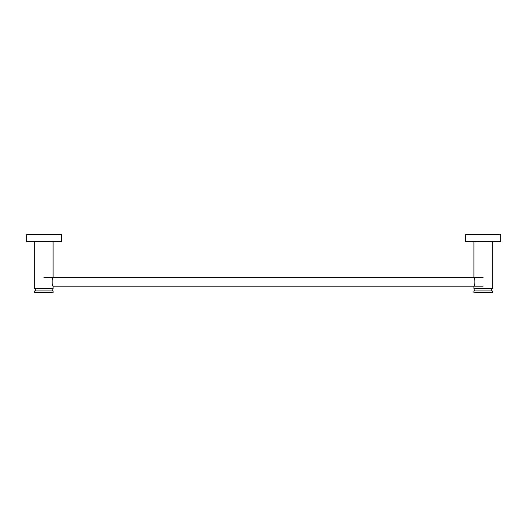 <?xml version="1.0" encoding="UTF-8"?>
<svg xmlns="http://www.w3.org/2000/svg" width="527" height="527" viewBox="0 0 527 527"><rect width="100%" height="100%" fill="white"/><g stroke="black" fill="none" stroke-linecap="round" stroke-linejoin="round"><path stroke-width="0.79" d="M61.481 241.544L61.481 234.225L26.35 234.225L26.35 241.544L61.481 241.544M61.481 234.225L26.35 234.225L61.481 234.225M34.769 241.544L34.769 288.75L53.069 288.75L53.069 286.187C51.863 286.444 51.863 277.149 53.069 277.406L53.069 241.544M53.069 290.95C51.646 290.219 51.646 289.481 53.069 288.75L34.769 288.75C36.185 289.481 36.185 290.219 34.769 290.95L53.069 290.95L34.769 290.95L34.769 292.775L53.069 292.775L53.069 290.95M473.931 241.544L473.931 277.406C475.15 277.169 475.15 286.431 473.931 286.187L473.931 288.75L492.231 288.75L492.231 241.544M492.231 290.95C490.815 290.219 490.815 289.481 492.231 288.75L473.931 288.75C475.354 289.481 475.354 290.219 473.931 290.95L492.231 290.95L473.931 290.95L473.931 292.775L492.231 292.775L492.231 290.95M500.65 241.544L500.65 234.225L465.519 234.225L465.519 241.544L500.65 241.544M500.65 234.225L465.519 234.225L500.65 234.225M483.081 277.406L43.919 277.406M53.069 286.187L483.081 286.187"/></g></svg>
